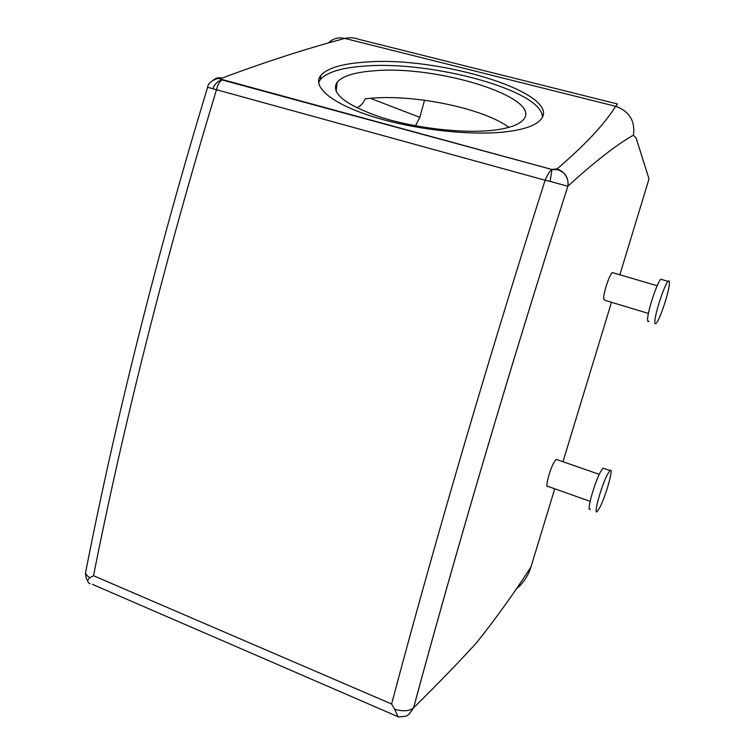 <?xml version="1.0" encoding="UTF-8"?>
<svg xmlns="http://www.w3.org/2000/svg" width="755" height="755" viewBox="0 0 755 755"><rect width="100%" height="100%" fill="white"/><g stroke="black" fill="none" stroke-linecap="round" stroke-linejoin="round"><path stroke-width="1.13" d="M318.582 82.663L320.337 79.558C326.99 72.131 341.817 67.629 364.816 66.062C431.888 60.542 542.496 90.515 542.401 116.978M374.253 70.791C438.655 64.892 546.28 98.829 522.46 120.668C517.59 125.321 507.785 128.52 493.053 130.266C462.938 133.71 415.137 128.208 380.558 117.167C344.79 104.7 330.331 93.007 337.192 82.087C342.761 75.934 355.114 72.169 374.253 70.791M505.671 131.842C470.337 135.966 413.476 129.511 372.394 116.487C331.171 103.482 311.655 86.429 320.8 75.415C327.453 68.073 342.298 63.637 365.316 62.118C441.071 55.606 567.647 95.102 539.532 120.866C533.86 126.151 522.573 129.813 505.671 131.842M356.464 107.691C360.22 106.559 363.108 103.614 365.137 98.848L370.648 98.282C414.57 94.167 483.087 108.286 508.945 127.331M409.248 713.994L413.561 707.85C409.786 711.144 403.491 711.635 394.686 709.322L391.59 704.009C433.587 545.997 486.645 364.07 545.11 180.237L212.797 88.703C214.948 83.824 218.006 80.889 221.97 79.907L551.877 169.469C549.687 171.206 547.432 174.801 545.11 180.237L550.15 181.398L551.99 169.384L557.03 168.912C584.493 145.555 604.047 124.688 615.693 106.323L617.477 103.992M391.59 704.009L93.516 575.716C123.046 426.735 165.185 258.361 216.459 89.911C217.704 84.702 219.582 81.38 222.102 79.926L221.13 78.916L222.008 78.124C265.552 61.834 306.502 48.603 344.856 38.429C349.716 37.288 354.35 37.59 358.767 39.317L617.118 103.897M558.993 169.601L559.247 170.158M415.486 125.792L419.827 117.336L424.536 100.236M212.797 88.703L207.625 87.269C208.04 80.955 219.441 77.34 219.441 78.756L551.981 169.498L556.907 169.715C557.501 169.016 563.985 172.536 564.617 174.15C567.524 177.821 568.591 181.861 567.845 186.258L567.873 186.268C568.779 177.793 565.165 172.017 557.03 168.912M550.15 181.398L567.845 186.258C594.61 161.759 616.476 144.724 633.454 135.173C635.285 120.885 629.359 111.268 615.693 106.323L344.856 38.429C338.674 37.042 333.295 38.411 328.718 42.544M213.457 79.926C215.902 77.907 218.752 77.312 222.008 78.124M394.686 709.322L398.168 717.052L405.19 716.269C407.313 716.278 410.097 713.475 413.561 707.85C456.029 550.64 509.398 369.384 567.845 186.258C509.427 369.374 456.067 550.612 413.598 707.812C437.334 684.379 458.2 662.833 476.197 643.184C495.573 618.968 513.834 593.534 530.991 566.892C528.066 576.207 522.904 583.804 515.495 589.683M633.454 135.173L636.125 138.052L649.017 178.907L619.855 274.763M611.484 302.283L562.975 461.739M554.746 488.787L530.991 566.892M648.413 313.429L604.887 300.292L603.641 298.914C603.169 293.544 609.502 274.395 612.352 272.564L613.475 272.895M590.108 501.348L547.979 486.38C544.657 489.155 549.612 469.638 554.217 461.947L556.161 459.37L557.096 459.701M93.516 575.716L89.779 577.745C86.183 575.404 84.9 573.083 85.928 570.799L85.928 570.808M89.779 577.745C87.023 580.265 87.127 582.275 90.09 583.766M648.97 321.177C648.007 322.092 647.554 321.47 647.601 319.289C647.526 311.456 657.18 282.219 660.823 279.237L662.163 279.624M604.085 468.496L602.971 468.109L600.376 472.064C594.006 483.927 586.003 513.504 590.325 509.021M669.421 283.502C669.109 291.987 659.672 320.337 656.152 323.357C655.208 324.282 654.774 323.659 654.849 321.488C654.887 313.674 664.56 284.38 668.099 281.36C669.119 280.341 669.562 281.058 669.421 283.502M607.407 474.508C601.122 486.418 593.034 516.033 597.252 511.494L600.008 507.143C606.265 495.016 614.164 466.109 609.955 470.525L607.407 474.508M419.827 117.336L370.337 98.31M320.8 75.415L320.337 79.558M337.192 82.087L336.098 91.364M207.625 87.269C156.644 254.888 114.949 422.46 85.928 570.799M92.403 584.332L397.857 716.637M657.18 285.739L612.352 272.564M556.161 459.37L599.262 474.348M85.598 572.875C85.56 576.263 86.278 578.981 87.759 581.048M668.099 281.36L660.823 279.237M602.971 468.109L609.955 470.525"/></g></svg>
